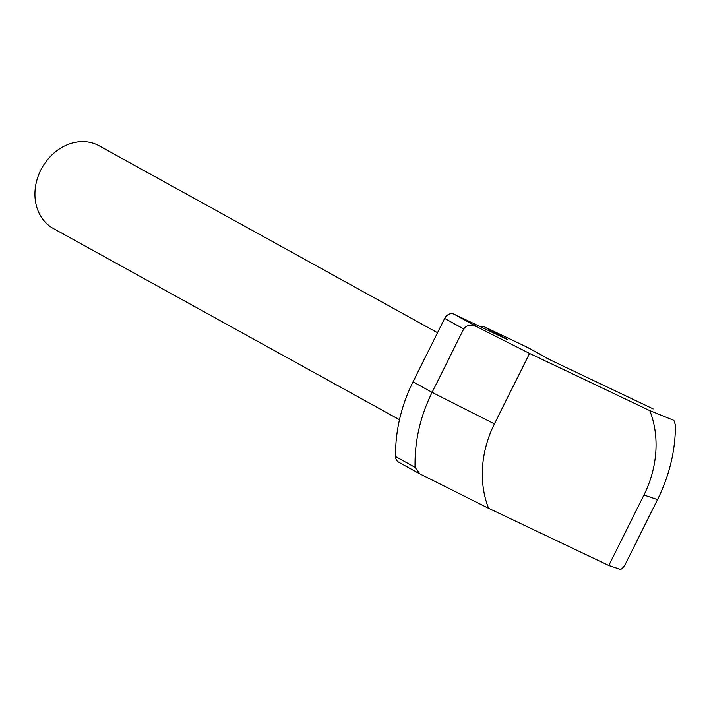 <?xml version="1.0" encoding="UTF-8"?>
<svg xmlns="http://www.w3.org/2000/svg" width="711" height="711" viewBox="0 0 711 711"><rect width="100%" height="100%" fill="white"/><g stroke="black" fill="none" stroke-linecap="round" stroke-linejoin="round"><path stroke-width="1.07" d="M437.532 332.73L99.149 145.817A47.264 39.398 118.9 0 0 97.38 144.902A47.264 39.398 118.9 0 0 41.247 169.191A47.264 39.398 118.9 0 0 53.449 228.56L399.493 419.712M649.801 410.62A99.256 82.734 118.9 0 1 643.944 495.016L608.812 565.485L620.276 569.36C621.778 569.342 623.663 567.236 625.911 563.032L657.533 499.611C669.46 475.455 675.432 450.632 675.45 425.134L673.886 420.379L649.801 410.62L529.571 353.42L476.965 326.82C470.869 324.296 466.452 325.007 463.714 328.944L444.668 318.421A7.874 6.568 -61.1 0 1 454.116 314.2L507.512 339.6L484.653 326.971L526.184 346.728A94.527 78.797 -61.1 0 1 529.731 348.55L550.838 360.21M398.969 462.328A7.874 6.568 -61.1 0 1 398.667 462.177A7.874 6.568 -61.1 0 1 395.583 456.569L415.082 467.34C414.486 441.602 420.157 416.61 432.092 392.365L463.714 328.944M395.583 456.569A143.098 119.288 118.9 0 1 413.047 381.843L444.668 318.421M608.812 565.485L488.581 508.285A99.256 82.734 -61.1 0 1 494.438 423.889L529.571 353.42M415.082 467.34L419.819 473.855L488.581 508.285M480.378 326.696A7.874 6.568 -61.1 0 1 484.653 326.971M526.184 346.728L549.034 359.357L652.574 408.603A7.874 6.568 -61.1 0 1 652.867 408.763A7.874 6.568 -61.1 0 1 653.151 408.932M643.944 495.016L657.533 499.611M413.047 381.843L432.092 392.365L494.438 423.889M454.116 314.2L476.965 326.82M398.667 462.177L419.819 473.855"/></g></svg>

